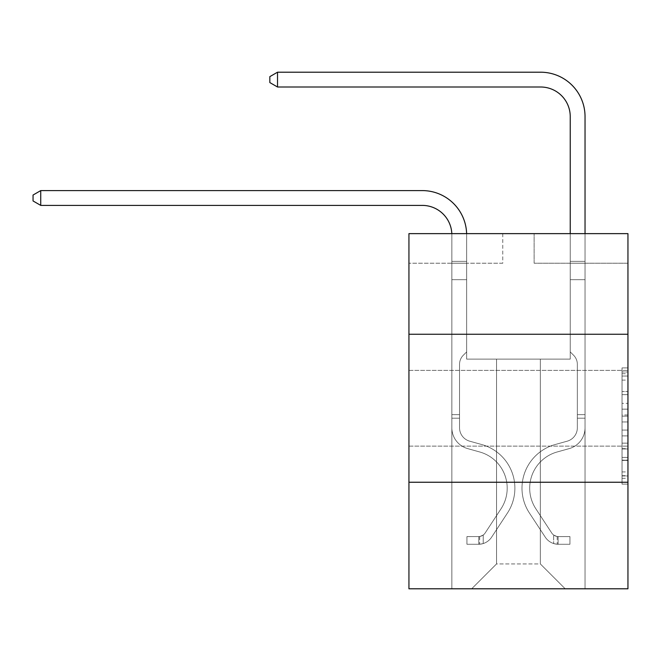 <?xml version="1.0" encoding="UTF-8"?>
<svg xmlns="http://www.w3.org/2000/svg" width="661" height="661" viewBox="0 0 661 661"><rect width="100%" height="100%" fill="white"/><g stroke="black" fill="none" stroke-linecap="round" stroke-linejoin="round"><path stroke-width="0.5" stroke-dasharray="3.31 2.48" d="M627.95 408.25L627.95 370.367L627.95 408.25M408.936 408.25L408.936 370.367L408.936 408.25M622.034 403.35L622.034 421.941L627.95 421.941L627.95 478.3L627.95 373.713L627.95 421.941L622.034 421.941L622.034 371.978L622.034 484.116L622.034 367.904L622.034 475.978L627.95 475.978L622.034 475.978L627.95 475.978L622.034 475.978L622.034 457.387L622.034 484.116L627.95 484.116L627.95 367.904L627.95 475.689L627.95 430.08L622.034 430.08L627.95 430.08L627.95 457.387L627.95 376.043L622.034 376.043L627.95 376.043L627.95 484.116L627.95 373.713L627.95 484.116L622.034 484.116L622.034 367.904L627.95 367.904L627.95 373.713L627.95 367.904L627.95 373.713L627.95 367.904L627.95 371.978L627.95 367.904L622.034 367.904L622.034 376.043L627.95 376.043L622.034 376.043L622.034 403.35L627.95 403.35M627.95 334.259L408.936 334.259L408.936 233.63L627.95 233.63L534.129 233.63L627.95 233.63L627.95 334.259L408.936 334.259L627.95 334.259L627.95 588.794L408.936 588.794L408.936 482.241L627.95 482.241L408.936 482.241L408.936 334.259M627.95 414.968L627.95 409.159L627.95 414.968L622.034 414.968L622.034 391.585L622.034 460.436L622.034 443.151L627.95 443.151L622.034 443.151L622.034 484.116L627.95 484.116L622.034 484.116L627.95 484.116L622.034 484.116L622.034 367.904L627.95 367.904L622.034 367.904L627.95 367.904L622.034 367.904L622.034 414.968L627.95 414.968M627.95 263.227L627.95 233.63L627.95 263.227L534.129 263.227L627.95 263.227M540.343 359.121L540.343 563.932L565.205 588.794L585.035 588.794L585.035 263.227L570.236 263.227L585.035 263.227L570.236 263.227L585.035 263.227L570.236 263.227L585.035 263.227L570.236 263.227L585.035 263.227L570.236 263.227L585.035 263.227L570.236 263.227L585.035 263.227L570.236 263.227L585.035 263.227L585.035 588.794L585.035 263.227L585.035 588.794L585.035 263.227L585.035 588.794L585.035 263.227L585.035 588.794L585.035 263.227L585.035 588.794L585.035 263.227L585.035 588.794L585.035 263.227L585.035 588.794L471.681 588.794L565.205 588.794L540.343 563.932L565.205 588.794L540.343 563.932L565.205 588.794L540.343 563.932L565.205 588.794L540.343 563.932L565.205 588.794L540.343 563.932L565.205 588.794L540.343 563.932L565.205 588.794L540.343 563.932L496.543 563.932L496.543 359.121L496.543 563.932L496.543 359.121L496.543 563.932L471.681 588.794L496.543 563.932L471.681 588.794L496.543 563.932L496.543 359.121L540.343 359.121L540.343 563.932L565.205 588.794L540.343 563.932L540.343 359.121L540.343 563.932L540.343 359.121L540.343 563.932L540.343 359.121L540.343 563.932L540.343 359.121L540.343 563.932L540.343 359.121L540.343 563.932L540.343 359.121L540.343 563.932L540.343 359.121L466.649 359.121L466.649 263.227L451.851 263.227L451.851 588.794L471.681 588.794L451.851 588.794L471.681 588.794L451.851 588.794L471.681 588.794L451.851 588.794L471.681 588.794L451.851 588.794L471.681 588.794L451.851 588.794L471.681 588.794L451.851 588.794L471.681 588.794L451.851 588.794L451.851 263.227L451.851 588.794L451.851 263.227L451.851 588.794L451.851 263.227L451.851 588.794L451.851 263.227L451.851 588.794L451.851 263.227L451.851 588.794L451.851 263.227L451.851 588.794L451.851 263.227L466.649 263.227L451.851 263.227L466.649 263.227L451.851 263.227L466.649 263.227L451.851 263.227L466.649 263.227L451.851 263.227L466.649 263.227L451.851 263.227L466.649 263.227L451.851 263.227L466.649 263.227L466.649 359.121L466.649 263.227L466.649 359.121L466.649 263.227L466.649 359.121L466.649 263.227L466.649 359.121L466.649 263.227L466.649 359.121L466.649 263.227L466.649 359.121L466.649 263.227L466.649 359.121L496.543 359.121L466.649 359.121L496.543 359.121L466.649 359.121L496.543 359.121L466.649 359.121L496.543 359.121L466.649 359.121L496.543 359.121L466.649 359.121L496.543 359.121L466.649 359.121L496.543 359.121L496.543 563.932L471.681 588.794L496.543 563.932L496.543 359.121L496.543 563.932L471.681 588.794L496.543 563.932L496.543 359.121L496.543 563.932L471.681 588.794L496.543 563.932L496.543 359.121L496.543 563.932L471.681 588.794L496.543 563.932L496.543 359.121L496.543 563.932L471.681 588.794L496.543 563.932L496.543 359.121L496.543 563.932L471.681 588.794L496.543 563.932L540.343 563.932L540.343 359.121L570.236 359.121L540.343 359.121M502.757 263.227L408.936 263.227L502.757 263.227L502.757 233.63L408.936 233.63L502.757 233.63L502.757 263.227M408.936 263.227L408.936 233.63L408.936 263.227M534.129 263.227L534.129 233.63L534.129 263.227M570.236 263.227L570.236 359.121L570.236 263.227M408.936 482.241L627.95 482.241M622.034 421.941L627.95 421.941L622.034 421.941M622.034 371.978L622.034 367.904L622.034 371.978L627.95 371.978L622.034 371.978M622.034 460.147L622.034 435.888L622.034 460.147L627.95 460.147L622.034 460.147M622.034 435.888L622.034 430.08L627.95 430.08L622.034 430.08L622.034 435.888L627.95 435.888L622.034 435.888M622.034 391.585L622.034 376.043L622.034 391.585L627.95 391.585L622.034 391.585M622.034 367.904L627.95 367.904L622.034 367.904L622.034 373.713L622.034 367.904L627.95 367.904M622.034 484.116L627.95 484.116L622.034 484.116L622.034 478.3L622.034 484.116M40.742 205.397L33.05 200.952L33.05 195.036L40.742 190.591L33.05 195.036L40.742 190.591L422.247 190.591A44.394 44.394 0 0 1 466.649 234.994L466.649 351.9L463.311 355.238A12.865 12.865 0 0 0 459.544 364.327L459.544 427.791L459.544 364.327A12.865 12.865 0 0 1 463.311 355.238L466.649 351.9L466.649 261.368L466.649 351.9L463.311 355.238A12.865 12.865 0 0 0 459.544 364.327L459.544 427.791L459.544 364.327A12.865 12.865 0 0 1 463.311 355.238L466.649 351.9L466.649 261.368L466.649 351.9L463.311 355.238A12.865 12.865 0 0 0 459.544 364.327L459.544 427.791L459.544 364.327A12.865 12.865 0 0 1 463.311 355.238L466.649 351.9L466.649 279.686L466.649 351.9L463.311 355.238A12.865 12.865 0 0 0 459.544 364.327L459.544 427.791A13.914 13.914 0 0 0 469.715 441.193A13.914 13.914 0 0 1 459.544 427.791A13.914 13.914 0 0 0 469.715 441.193A13.914 13.914 0 0 1 459.544 427.791L459.544 364.327A12.865 12.865 0 0 1 463.311 355.238L466.649 351.9L466.649 279.686L466.649 351.9L463.311 355.238L466.649 351.9L466.649 279.686L466.649 351.9L466.649 279.686L451.851 279.686L451.851 427.791L451.851 279.686L451.851 427.791L451.851 414.645L459.544 414.645L451.851 414.645L451.851 427.791A21.606 21.606 0 0 0 467.649 448.604A21.606 21.606 0 0 1 451.851 427.791A21.606 21.606 0 0 0 467.649 448.604A21.606 21.606 0 0 1 451.851 427.791L451.851 414.645L451.851 427.791A21.606 21.606 0 0 0 467.649 448.604A21.606 21.606 0 0 1 451.851 427.791L451.851 414.645L459.544 414.645L451.851 414.645L451.851 427.791A21.606 21.606 0 0 0 467.649 448.604A21.606 21.606 0 0 1 451.851 427.791A21.606 21.606 0 0 0 467.649 448.604A21.606 21.606 0 0 1 451.851 427.791L451.851 414.645L451.851 427.791A21.606 21.606 0 0 0 467.649 448.604A21.606 21.606 0 0 1 451.851 427.791L451.851 414.645L459.544 414.645L459.544 427.791A13.914 13.914 0 0 0 469.715 441.193A13.914 13.914 0 0 1 459.544 427.791L459.544 414.645L459.544 427.791A13.914 13.914 0 0 0 469.715 441.193A13.914 13.914 0 0 1 459.544 427.791A13.914 13.914 0 0 0 469.715 441.193A13.914 13.914 0 0 1 459.544 427.791L459.544 414.645L459.544 427.791A13.914 13.914 0 0 0 469.715 441.193A13.914 13.914 0 0 1 459.544 427.791L459.544 414.645L459.544 427.791A13.914 13.914 0 0 0 469.715 441.193A13.914 13.914 0 0 1 459.544 427.791A13.914 13.914 0 0 0 469.715 441.193L481.762 444.547L469.715 441.193A13.914 13.914 0 0 1 459.544 427.791A13.914 13.914 0 0 0 469.715 441.193L481.762 444.547L469.715 441.193A13.914 13.914 0 0 1 459.544 427.791L459.544 414.645L459.544 427.791A13.914 13.914 0 0 0 469.715 441.193L481.762 444.547L469.715 441.193A13.914 13.914 0 0 1 459.544 427.791A13.914 13.914 0 0 0 469.715 441.193L481.762 444.547L469.715 441.193A13.914 13.914 0 0 1 459.544 427.791A13.914 13.914 0 0 0 469.715 441.193L481.762 444.547A45.287 45.287 0 0 1 507.466 513.01A45.287 45.287 0 0 0 481.762 444.547L469.715 441.193L481.762 444.547A45.287 45.287 0 0 1 507.466 513.01A45.287 45.287 0 0 0 481.762 444.547A45.287 45.287 0 0 1 507.466 513.01A45.287 45.287 0 0 0 481.762 444.547L469.715 441.193A13.914 13.914 0 0 1 459.544 427.791L459.544 414.645L459.544 427.791A13.914 13.914 0 0 0 469.715 441.193L481.762 444.547A45.287 45.287 0 0 1 507.466 513.01A45.287 45.287 0 0 0 481.762 444.547L469.715 441.193L481.762 444.547A45.287 45.287 0 0 1 507.466 513.01A45.287 45.287 0 0 0 481.762 444.547A45.287 45.287 0 0 1 507.466 513.01A45.287 45.287 0 0 0 481.762 444.547L469.715 441.193L481.762 444.547A45.287 45.287 0 0 1 507.466 513.01A45.287 45.287 0 0 0 481.762 444.547A45.287 45.287 0 0 1 507.466 513.01L491.602 537.195L507.466 513.01A45.287 45.287 0 0 0 481.762 444.547L469.715 441.193A13.914 13.914 0 0 1 459.544 427.791A13.914 13.914 0 0 0 469.715 441.193L481.762 444.547A45.287 45.287 0 0 1 507.466 513.01L491.602 537.195L507.466 513.01A45.287 45.287 0 0 0 481.762 444.547A45.287 45.287 0 0 1 507.466 513.01L491.602 537.195L507.466 513.01A45.287 45.287 0 0 0 481.762 444.547A45.287 45.287 0 0 1 507.466 513.01L491.602 537.195L507.466 513.01A45.287 45.287 0 0 0 481.762 444.547L469.715 441.193L481.762 444.547A45.287 45.287 0 0 1 507.466 513.01L491.602 537.195A15.69 15.69 0 0 1 483.224 543.549C478.663 544.515 478.663 544.515 483.224 543.549C478.663 544.515 478.663 544.515 483.224 543.549A15.69 15.69 0 0 0 491.602 537.195L507.466 513.01L491.602 537.195A15.69 15.69 0 0 1 478.779 544.276A15.69 15.69 0 0 0 491.602 537.195A15.69 15.69 0 0 1 483.224 543.549C478.663 544.515 478.663 544.515 483.224 543.549C478.663 544.515 478.663 544.515 483.224 543.549A15.69 15.69 0 0 0 491.602 537.195L507.466 513.01L491.602 537.195A15.69 15.69 0 0 1 478.779 544.276A15.69 15.69 0 0 0 491.602 537.195A15.69 15.69 0 0 1 483.224 543.549C478.663 544.515 478.663 544.515 483.224 543.549C478.663 544.515 478.663 544.515 483.224 543.549A15.69 15.69 0 0 0 491.602 537.195L507.466 513.01A45.287 45.287 0 0 0 481.762 444.547A45.287 45.287 0 0 1 507.466 513.01L491.602 537.195A15.69 15.69 0 0 1 478.779 544.276A15.69 15.69 0 0 0 491.602 537.195A15.69 15.69 0 0 1 483.224 543.549C478.663 544.515 478.663 544.515 483.224 543.549C478.663 544.515 478.663 544.515 483.224 543.549A15.69 15.69 0 0 0 491.602 537.195L507.466 513.01L491.602 537.195A15.69 15.69 0 0 1 478.779 544.276A15.69 15.69 0 0 0 491.602 537.195A15.69 15.69 0 0 1 483.224 543.549C478.663 544.515 478.663 544.515 483.224 543.549C478.663 544.515 478.663 544.515 483.224 543.549A15.69 15.69 0 0 0 491.602 537.195L507.466 513.01L491.602 537.195A15.69 15.69 0 0 1 478.779 544.276A15.69 15.69 0 0 0 491.602 537.195A15.69 15.69 0 0 1 483.224 543.549C478.663 544.515 478.663 544.515 483.224 543.549C478.663 544.515 478.663 544.515 483.224 543.549A15.69 15.69 0 0 0 491.602 537.195L507.466 513.01A45.287 45.287 0 0 0 481.762 444.547A45.287 45.287 0 0 1 507.466 513.01L491.602 537.195A15.69 15.69 0 0 1 478.779 544.276A15.69 15.69 0 0 0 491.602 537.195A15.69 15.69 0 0 1 483.224 543.549C478.663 544.515 478.663 544.515 483.224 543.549C478.663 544.515 478.663 544.515 483.224 543.549A15.69 15.69 0 0 0 491.602 537.195L507.466 513.01L491.602 537.195A15.69 15.69 0 0 1 478.779 544.276L466.939 544.276L478.779 544.276A15.69 15.69 0 0 0 491.602 537.195L507.466 513.01A45.287 45.287 0 0 0 481.762 444.547L469.715 441.193A13.914 13.914 0 0 1 459.544 427.791L459.544 414.645L459.544 418.198L459.544 414.645L451.851 414.645L451.851 427.791A21.606 21.606 0 0 0 467.649 448.604A21.606 21.606 0 0 1 451.851 427.791A21.606 21.606 0 0 0 467.649 448.604L479.696 451.967L467.649 448.604A21.606 21.606 0 0 1 451.851 427.791A21.606 21.606 0 0 0 467.649 448.604L479.696 451.967L467.649 448.604A21.606 21.606 0 0 1 451.851 427.791L451.851 418.198L451.851 427.791A21.606 21.606 0 0 0 467.649 448.604L479.696 451.967L467.649 448.604A21.606 21.606 0 0 1 451.851 427.791A21.606 21.606 0 0 0 467.649 448.604L479.696 451.967L467.649 448.604A21.606 21.606 0 0 1 451.851 427.791A21.606 21.606 0 0 0 467.649 448.604L479.696 451.967A37.586 37.586 0 0 1 501.038 508.788A37.586 37.586 0 0 0 479.696 451.967A37.586 37.586 0 0 1 501.038 508.788A37.586 37.586 0 0 0 479.696 451.967L467.649 448.604L479.696 451.967A37.586 37.586 0 0 1 501.038 508.788A37.586 37.586 0 0 0 479.696 451.967L467.649 448.604A21.606 21.606 0 0 1 451.851 427.791A21.606 21.606 0 0 0 467.649 448.604L479.696 451.967A37.586 37.586 0 0 1 501.038 508.788A37.586 37.586 0 0 0 479.696 451.967A37.586 37.586 0 0 1 501.038 508.788A37.586 37.586 0 0 0 479.696 451.967L467.649 448.604L479.696 451.967A37.586 37.586 0 0 1 501.038 508.788A37.586 37.586 0 0 0 479.696 451.967L467.649 448.604L479.696 451.967A37.586 37.586 0 0 1 501.038 508.788A37.586 37.586 0 0 0 479.696 451.967A37.586 37.586 0 0 1 501.038 508.788L485.166 532.973L501.038 508.788A37.586 37.586 0 0 0 479.696 451.967A37.586 37.586 0 0 1 501.038 508.788L485.166 532.973L501.038 508.788A37.586 37.586 0 0 0 479.696 451.967L467.649 448.604A21.606 21.606 0 0 1 451.851 427.791A21.606 21.606 0 0 0 467.649 448.604L479.696 451.967A37.586 37.586 0 0 1 501.038 508.788L485.166 532.973L501.038 508.788A37.586 37.586 0 0 0 479.696 451.967A37.586 37.586 0 0 1 501.038 508.788L485.166 532.973L501.038 508.788A37.586 37.586 0 0 0 479.696 451.967A37.586 37.586 0 0 1 501.038 508.788L485.166 532.973A7.99 7.99 0 0 1 483.224 535.03C478.738 537.087 478.738 537.087 483.224 535.03C478.738 537.087 478.738 537.087 483.224 535.03A7.99 7.99 0 0 0 485.166 532.973L501.038 508.788L485.166 532.973A7.99 7.99 0 0 1 478.779 536.575A7.99 7.99 0 0 0 485.166 532.973A7.99 7.99 0 0 1 483.224 535.03C478.738 537.087 478.738 537.087 483.224 535.03C478.738 537.087 478.738 537.087 483.224 535.03A7.99 7.99 0 0 0 485.166 532.973L501.038 508.788L485.166 532.973A7.99 7.99 0 0 1 478.779 536.575A7.99 7.99 0 0 0 485.166 532.973A7.99 7.99 0 0 1 483.224 535.03C478.738 537.087 478.738 537.087 483.224 535.03C478.738 537.087 478.738 537.087 483.224 535.03A7.99 7.99 0 0 0 485.166 532.973L501.038 508.788A37.586 37.586 0 0 0 479.696 451.967L467.649 448.604L479.696 451.967A37.586 37.586 0 0 1 501.038 508.788L485.166 532.973A7.99 7.99 0 0 1 478.779 536.575A7.99 7.99 0 0 0 485.166 532.973A7.99 7.99 0 0 1 483.224 535.03C478.738 537.087 478.738 537.087 483.224 535.03C478.738 537.087 478.738 537.087 483.224 535.03A7.99 7.99 0 0 0 485.166 532.973L501.038 508.788L485.166 532.973A7.99 7.99 0 0 1 478.779 536.575A7.99 7.99 0 0 0 485.166 532.973A7.99 7.99 0 0 1 483.224 535.03C478.738 537.087 478.738 537.087 483.224 535.03C478.738 537.087 478.738 537.087 483.224 535.03A7.99 7.99 0 0 0 485.166 532.973L501.038 508.788L485.166 532.973A7.99 7.99 0 0 1 478.779 536.575A7.99 7.99 0 0 0 485.166 532.973A7.99 7.99 0 0 1 483.224 535.03C478.738 537.087 478.738 537.087 483.224 535.03C478.738 537.087 478.738 537.087 483.224 535.03A7.99 7.99 0 0 0 485.166 532.973L501.038 508.788A37.586 37.586 0 0 0 479.696 451.967A37.586 37.586 0 0 1 501.038 508.788L485.166 532.973A7.99 7.99 0 0 1 478.779 536.575A7.99 7.99 0 0 0 485.166 532.973A7.99 7.99 0 0 1 483.224 535.03A7.99 7.99 0 0 0 485.166 532.973L501.038 508.788L485.166 532.973A7.99 7.99 0 0 1 478.779 536.575L466.939 536.583L466.939 544.276L466.939 536.583L478.779 536.575L478.779 544.276L466.939 544.276L478.779 544.276L478.779 536.575L466.939 536.583L466.939 544.276L466.939 536.583L478.779 536.575L478.779 544.276L466.939 544.276L478.779 544.276L478.779 536.575L466.939 536.583L466.939 544.276L466.939 536.583L478.779 536.575L478.779 544.276L466.939 544.276L478.779 544.276L478.779 536.575L466.939 536.583L466.939 544.276L466.939 536.583L478.779 536.575L478.779 544.276L466.939 544.276L478.779 544.276L478.779 536.575L466.939 536.583L466.939 544.276L466.939 536.583L478.779 536.575L478.779 544.276L466.939 544.276L478.779 544.276L478.779 536.575L466.939 536.583L466.939 544.276L466.939 536.583L478.779 536.575L478.779 544.276L466.939 544.276L478.779 544.276L478.779 536.575L466.939 536.583L478.779 536.575L478.779 544.276L478.779 536.575A7.99 7.99 0 0 0 485.166 532.973L501.038 508.788A37.586 37.586 0 0 0 479.696 451.967L467.649 448.604A21.606 21.606 0 0 1 451.851 427.791L451.851 234.994A29.596 29.596 0 0 0 422.247 205.397L40.742 205.397L40.742 190.591L422.247 190.591A44.394 44.394 0 0 1 466.649 234.994L466.649 279.686L451.851 279.686L451.851 234.994A29.596 29.596 0 0 0 451.818 233.63A29.596 29.596 0 0 1 451.851 234.994A29.596 29.596 0 0 0 422.247 205.397L40.742 205.397L33.05 200.952L33.05 195.036L33.05 200.952L40.742 205.397L40.742 190.591L40.742 205.397L33.05 200.952L33.05 195.036L40.742 190.591L33.05 195.036L33.05 200.952L40.742 205.397L40.742 190.591L422.247 190.591A44.394 44.394 0 0 1 466.649 234.994L466.649 261.368L451.851 261.368L451.851 279.686L451.851 261.368L466.649 261.368L466.649 351.9L463.311 355.238A12.865 12.865 0 0 0 459.544 364.327A12.865 12.865 0 0 1 463.311 355.238L466.649 351.9L466.649 279.686L451.851 279.686L451.851 234.994A29.596 29.596 0 0 0 422.247 205.397L40.742 205.397L33.05 200.952L33.05 195.036L40.742 190.591L40.742 205.397L40.742 190.591L33.05 195.036L33.05 200.952L40.742 205.397L33.05 200.952L33.05 195.036L40.742 190.591L422.247 190.591A44.394 44.394 0 0 1 466.649 234.994L466.649 261.368L451.851 261.368L451.851 234.994A29.596 29.596 0 0 0 451.818 233.63A29.596 29.596 0 0 1 451.851 234.994A29.596 29.596 0 0 0 422.247 205.397L40.742 205.397L40.742 190.591L40.742 205.397L33.05 200.952L40.742 205.397L40.742 190.591L33.05 195.036L33.05 200.952L33.05 195.036L40.742 190.591L422.247 190.591A44.394 44.394 0 0 1 466.649 234.994L466.649 279.686L466.649 261.368L451.851 261.368L451.851 279.686L451.851 261.368L466.649 261.368L466.649 279.686L451.851 279.686L451.851 234.994A29.596 29.596 0 0 0 422.247 205.397L40.742 205.397L33.05 200.952L40.742 205.397L40.742 190.591L40.742 205.397L422.247 205.397L40.742 205.397L422.247 205.397L40.742 205.397L422.247 205.397L40.742 205.397L40.742 190.591L33.05 195.036L33.05 200.952L33.05 195.036L40.742 190.591L422.247 190.591A44.394 44.394 0 0 1 466.649 234.994L466.649 261.368L451.851 261.368L451.851 234.994A29.596 29.596 0 0 0 451.818 233.63A29.596 29.596 0 0 1 451.851 234.994A29.596 29.596 0 0 0 422.247 205.397L40.742 205.397L40.742 190.591L33.05 195.036L33.05 200.952L40.742 205.397L422.247 205.397A29.596 29.596 0 0 1 451.851 234.994A29.596 29.596 0 0 0 451.818 233.63M577.342 414.645L577.342 418.198L585.035 418.198L585.035 414.645L585.035 427.791L585.035 261.368L585.035 279.686L585.035 261.368L570.236 261.368L570.236 116.6A29.596 29.596 0 0 0 540.64 87.004L277.521 87.004L277.521 72.206L540.64 72.206A44.394 44.394 0 0 1 585.035 116.6L585.035 279.686L585.035 261.368L570.236 261.368L570.236 279.686L585.035 279.686L585.035 261.368L585.035 279.686L585.035 261.368L570.236 261.368L570.236 116.6A29.596 29.596 0 0 0 540.64 87.004L277.521 87.004L269.828 82.567L269.828 76.643L269.828 82.567L277.521 87.004L277.521 72.206L277.521 87.004L269.828 82.567L269.828 76.643L277.521 72.206L269.828 76.643L269.828 82.567L277.521 87.004L277.521 72.206L540.64 72.206A44.394 44.394 0 0 1 585.035 116.6L585.035 279.686L585.035 261.368L570.236 261.368L585.035 261.368L585.035 279.686L585.035 261.368L570.236 261.368L570.236 116.6A29.596 29.596 0 0 0 540.64 87.004L277.521 87.004L269.828 82.567L269.828 76.643L277.521 72.206L277.521 87.004L277.521 72.206L269.828 76.643L269.828 82.567L277.521 87.004L269.828 82.567L269.828 76.643L277.521 72.206L540.64 72.206A44.394 44.394 0 0 1 585.035 116.6L585.035 279.686L570.236 279.686L570.236 351.9L573.574 355.238A12.865 12.865 0 0 1 577.342 364.327A12.865 12.865 0 0 0 573.574 355.238L570.236 351.9L570.236 261.368L570.236 279.686L585.035 279.686L585.035 427.791A21.606 21.606 0 0 1 569.228 448.604A21.606 21.606 0 0 0 585.035 427.791L585.035 279.686L570.236 279.686L570.236 351.9L573.574 355.238A12.865 12.865 0 0 1 577.342 364.327A12.865 12.865 0 0 0 573.574 355.238L570.236 351.9L570.236 116.6A29.596 29.596 0 0 0 540.64 87.004L277.521 87.004L277.521 72.206L277.521 87.004L269.828 82.567L277.521 87.004L277.521 72.206L269.828 76.643L269.828 82.567L269.828 76.643L277.521 72.206L540.64 72.206A44.394 44.394 0 0 1 585.035 116.6L585.035 261.368L570.236 261.368L585.035 261.368L585.035 427.791A21.606 21.606 0 0 1 569.228 448.604A21.606 21.606 0 0 0 585.035 427.791L585.035 279.686L570.236 279.686L570.236 351.9L573.574 355.238A12.865 12.865 0 0 1 577.342 364.327A12.865 12.865 0 0 0 573.574 355.238L570.236 351.9L570.236 279.686L585.035 279.686L585.035 427.791A21.606 21.606 0 0 1 569.228 448.604A21.606 21.606 0 0 0 585.035 427.791L585.035 279.686L570.236 279.686L570.236 116.6A29.596 29.596 0 0 0 540.64 87.004L277.521 87.004L269.828 82.567L277.521 87.004L277.521 72.206L277.521 87.004L540.64 87.004L277.521 87.004L540.64 87.004L277.521 87.004L540.64 87.004L277.521 87.004L277.521 72.206L269.828 76.643L269.828 82.567L269.828 76.643L277.521 72.206L540.64 72.206A44.394 44.394 0 0 1 585.035 116.6L585.035 261.368L570.236 261.368L570.236 351.9L573.574 355.238A12.865 12.865 0 0 1 577.342 364.327A12.865 12.865 0 0 0 573.574 355.238L570.236 351.9L570.236 279.686L585.035 279.686L585.035 427.791A21.606 21.606 0 0 1 569.228 448.604L557.182 451.967L569.228 448.604A21.606 21.606 0 0 0 585.035 427.791L585.035 279.686L570.236 279.686L570.236 116.6A29.596 29.596 0 0 0 540.64 87.004L277.521 87.004L277.521 72.206L269.828 76.643L269.828 82.567L277.521 87.004L540.64 87.004A29.596 29.596 0 0 1 570.236 116.6L570.236 261.368L585.035 261.368L585.035 116.6L585.035 261.368L585.035 116.6L585.035 261.368L570.236 261.368L570.236 351.9L573.574 355.238A12.865 12.865 0 0 1 577.342 364.327A12.865 12.865 0 0 0 573.574 355.238L570.236 351.9L570.236 279.686L585.035 279.686L585.035 427.791A21.606 21.606 0 0 1 569.228 448.604A21.606 21.606 0 0 0 585.035 427.791L585.035 279.686L570.236 279.686L570.236 116.6L570.236 351.9L573.574 355.238A12.865 12.865 0 0 1 577.342 364.327A12.865 12.865 0 0 0 573.574 355.238L570.236 351.9L570.236 279.686L585.035 279.686L585.035 427.791A21.606 21.606 0 0 1 569.228 448.604A21.606 21.606 0 0 0 585.035 427.791L585.035 279.686L570.236 279.686L570.236 116.6L570.236 261.368L585.035 261.368L585.035 116.6L585.035 261.368L585.035 116.6L585.035 261.368L570.236 261.368L570.236 351.9L573.574 355.238A12.865 12.865 0 0 1 577.342 364.327A12.865 12.865 0 0 0 573.574 355.238L570.236 351.9L570.236 279.686L585.035 279.686L585.035 427.791L585.035 418.198L577.342 418.198L577.342 414.645L585.035 414.645L577.342 414.645L577.342 427.791L577.342 364.327L577.342 427.791A13.914 13.914 0 0 1 567.163 441.193A13.914 13.914 0 0 0 577.342 427.791L577.342 364.327L577.342 427.791L577.342 414.645L585.035 414.645L577.342 414.645L577.342 427.791A13.914 13.914 0 0 1 567.163 441.193A13.914 13.914 0 0 0 577.342 427.791L577.342 364.327L577.342 427.791A13.914 13.914 0 0 1 567.163 441.193A13.914 13.914 0 0 0 577.342 427.791L577.342 364.327L577.342 427.791L577.342 414.645L585.035 414.645L577.342 414.645L577.342 427.791A13.914 13.914 0 0 1 567.163 441.193L555.116 444.547L567.163 441.193A13.914 13.914 0 0 0 577.342 427.791L577.342 364.327L577.342 427.791A13.914 13.914 0 0 1 567.163 441.193A13.914 13.914 0 0 0 577.342 427.791L577.342 364.327L577.342 427.791L577.342 414.645L585.035 414.645M558.099 544.276A15.69 15.69 0 0 1 545.284 537.195L529.411 513.01A45.287 45.287 0 0 1 555.116 444.547L567.163 441.193A13.914 13.914 0 0 0 577.342 427.791A13.914 13.914 0 0 1 567.163 441.193L555.116 444.547L567.163 441.193A13.914 13.914 0 0 0 577.342 427.791L577.342 364.327L577.342 427.791A13.914 13.914 0 0 1 567.163 441.193A13.914 13.914 0 0 0 577.342 427.791A13.914 13.914 0 0 1 567.163 441.193L555.116 444.547A45.287 45.287 0 0 0 529.411 513.01A45.287 45.287 0 0 1 555.116 444.547L567.163 441.193A13.914 13.914 0 0 0 577.342 427.791A13.914 13.914 0 0 1 567.163 441.193A13.914 13.914 0 0 0 577.342 427.791A13.914 13.914 0 0 1 567.163 441.193L555.116 444.547L567.163 441.193A13.914 13.914 0 0 0 577.342 427.791A13.914 13.914 0 0 1 567.163 441.193L555.116 444.547L567.163 441.193A13.914 13.914 0 0 0 577.342 427.791A13.914 13.914 0 0 1 567.163 441.193A13.914 13.914 0 0 0 577.342 427.791A13.914 13.914 0 0 1 567.163 441.193L555.116 444.547A45.287 45.287 0 0 0 529.411 513.01A45.287 45.287 0 0 1 555.116 444.547L567.163 441.193A13.914 13.914 0 0 0 577.342 427.791A13.914 13.914 0 0 1 567.163 441.193L555.116 444.547A45.287 45.287 0 0 0 529.411 513.01L545.284 537.195L529.411 513.01A45.287 45.287 0 0 1 555.116 444.547L567.163 441.193L555.116 444.547A45.287 45.287 0 0 0 529.411 513.01A45.287 45.287 0 0 1 555.116 444.547L567.163 441.193L555.116 444.547A45.287 45.287 0 0 0 529.411 513.01A45.287 45.287 0 0 1 555.116 444.547L567.163 441.193L555.116 444.547A45.287 45.287 0 0 0 529.411 513.01L545.284 537.195L529.411 513.01A45.287 45.287 0 0 1 555.116 444.547L567.163 441.193L555.116 444.547A45.287 45.287 0 0 0 529.411 513.01A45.287 45.287 0 0 1 555.116 444.547A45.287 45.287 0 0 0 529.411 513.01L545.284 537.195A15.69 15.69 0 0 0 553.662 543.549A15.69 15.69 0 0 1 545.284 537.195L529.411 513.01A45.287 45.287 0 0 1 555.116 444.547A45.287 45.287 0 0 0 529.411 513.01A45.287 45.287 0 0 1 555.116 444.547A45.287 45.287 0 0 0 529.411 513.01L545.284 537.195L529.411 513.01A45.287 45.287 0 0 1 555.116 444.547A45.287 45.287 0 0 0 529.411 513.01L545.284 537.195L529.411 513.01A45.287 45.287 0 0 1 555.116 444.547A45.287 45.287 0 0 0 529.411 513.01A45.287 45.287 0 0 1 555.116 444.547A45.287 45.287 0 0 0 529.411 513.01L545.284 537.195A15.69 15.69 0 0 0 553.662 543.549C558.223 544.515 558.223 544.515 553.662 543.549C558.223 544.515 558.223 544.515 553.662 543.549A15.69 15.69 0 0 1 545.284 537.195L529.411 513.01A45.287 45.287 0 0 1 555.116 444.547A45.287 45.287 0 0 0 529.411 513.01L545.284 537.195A15.69 15.69 0 0 0 553.662 543.549C558.223 544.515 558.223 544.515 553.662 543.549C558.223 544.515 558.223 544.515 553.662 543.549A15.69 15.69 0 0 1 545.284 537.195L529.411 513.01L545.284 537.195A15.69 15.69 0 0 0 553.662 543.549C558.223 544.515 558.223 544.515 553.662 543.549C558.223 544.515 558.223 544.515 553.662 543.549A15.69 15.69 0 0 1 545.284 537.195L529.411 513.01L545.284 537.195A15.69 15.69 0 0 0 553.662 543.549C558.223 544.515 558.223 544.515 553.662 543.549C558.223 544.515 558.223 544.515 553.662 543.549A15.69 15.69 0 0 1 545.284 537.195L529.411 513.01L545.284 537.195A15.69 15.69 0 0 0 553.662 543.549C558.223 544.515 558.223 544.515 553.662 543.549C558.223 544.515 558.223 544.515 553.662 543.549A15.69 15.69 0 0 1 545.284 537.195L529.411 513.01L545.284 537.195A15.69 15.69 0 0 0 553.662 543.549C558.223 544.515 558.223 544.515 553.662 543.549C558.223 544.515 558.223 544.515 553.662 543.549A15.69 15.69 0 0 1 545.284 537.195A15.69 15.69 0 0 0 558.099 544.276L558.099 536.575A7.99 7.99 0 0 1 551.712 532.973L535.848 508.788A37.586 37.586 0 0 1 557.182 451.967L569.228 448.604L557.182 451.967A37.586 37.586 0 0 0 535.848 508.788A37.586 37.586 0 0 1 557.182 451.967L569.228 448.604A21.606 21.606 0 0 0 585.035 427.791A21.606 21.606 0 0 1 569.228 448.604A21.606 21.606 0 0 0 585.035 427.791A21.606 21.606 0 0 1 569.228 448.604L557.182 451.967L569.228 448.604A21.606 21.606 0 0 0 585.035 427.791A21.606 21.606 0 0 1 569.228 448.604A21.606 21.606 0 0 0 585.035 427.791A21.606 21.606 0 0 1 569.228 448.604L557.182 451.967L569.228 448.604A21.606 21.606 0 0 0 585.035 427.791A21.606 21.606 0 0 1 569.228 448.604L557.182 451.967A37.586 37.586 0 0 0 535.848 508.788A37.586 37.586 0 0 1 557.182 451.967L569.228 448.604A21.606 21.606 0 0 0 585.035 427.791A21.606 21.606 0 0 1 569.228 448.604A21.606 21.606 0 0 0 585.035 427.791A21.606 21.606 0 0 1 569.228 448.604L557.182 451.967L569.228 448.604A21.606 21.606 0 0 0 585.035 427.791A21.606 21.606 0 0 1 569.228 448.604L557.182 451.967A37.586 37.586 0 0 0 535.848 508.788L551.712 532.973L535.848 508.788A37.586 37.586 0 0 1 557.182 451.967L569.228 448.604L557.182 451.967A37.586 37.586 0 0 0 535.848 508.788A37.586 37.586 0 0 1 557.182 451.967L569.228 448.604L557.182 451.967A37.586 37.586 0 0 0 535.848 508.788A37.586 37.586 0 0 1 557.182 451.967L569.228 448.604L557.182 451.967A37.586 37.586 0 0 0 535.848 508.788L551.712 532.973L535.848 508.788A37.586 37.586 0 0 1 557.182 451.967L569.228 448.604L557.182 451.967A37.586 37.586 0 0 0 535.848 508.788A37.586 37.586 0 0 1 557.182 451.967A37.586 37.586 0 0 0 535.848 508.788L551.712 532.973A7.99 7.99 0 0 0 553.662 535.03C558.148 537.087 558.148 537.087 553.662 535.03C558.148 537.087 558.148 537.087 553.662 535.03A7.99 7.99 0 0 1 551.712 532.973L535.848 508.788A37.586 37.586 0 0 1 557.182 451.967A37.586 37.586 0 0 0 535.848 508.788A37.586 37.586 0 0 1 557.182 451.967A37.586 37.586 0 0 0 535.848 508.788L551.712 532.973L535.848 508.788A37.586 37.586 0 0 1 557.182 451.967A37.586 37.586 0 0 0 535.848 508.788L551.712 532.973L535.848 508.788A37.586 37.586 0 0 1 557.182 451.967A37.586 37.586 0 0 0 535.848 508.788A37.586 37.586 0 0 1 557.182 451.967A37.586 37.586 0 0 0 535.848 508.788L551.712 532.973A7.99 7.99 0 0 0 553.662 535.03C558.148 537.087 558.148 537.087 553.662 535.03C558.148 537.087 558.148 537.087 553.662 535.03A7.99 7.99 0 0 1 551.712 532.973L535.848 508.788A37.586 37.586 0 0 1 557.182 451.967A37.586 37.586 0 0 0 535.848 508.788L551.712 532.973A7.99 7.99 0 0 0 553.662 535.03C558.148 537.087 558.148 537.087 553.662 535.03C558.148 537.087 558.148 537.087 553.662 535.03A7.99 7.99 0 0 1 551.712 532.973L535.848 508.788L551.712 532.973A7.99 7.99 0 0 0 553.662 535.03C558.148 537.087 558.148 537.087 553.662 535.03C558.148 537.087 558.148 537.087 553.662 535.03A7.99 7.99 0 0 1 551.712 532.973L535.848 508.788L551.712 532.973A7.99 7.99 0 0 0 553.662 535.03C558.148 537.087 558.148 537.087 553.662 535.03C558.148 537.087 558.148 537.087 553.662 535.03A7.99 7.99 0 0 1 551.712 532.973L535.848 508.788L551.712 532.973A7.99 7.99 0 0 0 553.662 535.03C558.148 537.087 558.148 537.087 553.662 535.03C558.148 537.087 558.148 537.087 553.662 535.03A7.99 7.99 0 0 1 551.712 532.973L535.848 508.788L551.712 532.973A7.99 7.99 0 0 0 553.662 535.03C558.148 537.087 558.148 537.087 553.662 535.03C558.148 537.087 558.148 537.087 553.662 535.03A7.99 7.99 0 0 1 551.712 532.973A7.99 7.99 0 0 0 558.099 536.575L558.099 544.276L569.939 544.276L558.099 544.276A15.69 15.69 0 0 1 545.284 537.195A15.69 15.69 0 0 0 558.099 544.276L558.099 536.575L569.939 536.583L558.099 536.575A7.99 7.99 0 0 1 551.712 532.973A7.99 7.99 0 0 0 558.099 536.575L558.099 544.276L569.939 544.276L569.939 536.583L569.939 544.276L558.099 544.276A15.69 15.69 0 0 1 545.284 537.195A15.69 15.69 0 0 0 558.099 544.276L558.099 536.575L569.939 536.583L558.099 536.575A7.99 7.99 0 0 1 551.712 532.973A7.99 7.99 0 0 0 558.099 536.575L558.099 544.276L569.939 544.276L569.939 536.583L569.939 544.276L558.099 544.276A15.69 15.69 0 0 1 545.284 537.195A15.69 15.69 0 0 0 558.099 544.276L558.099 536.575L569.939 536.583L558.099 536.575A7.99 7.99 0 0 1 551.712 532.973A7.99 7.99 0 0 0 558.099 536.575L558.099 544.276L569.939 544.276L569.939 536.583L569.939 544.276L558.099 544.276A15.69 15.69 0 0 1 545.284 537.195A15.69 15.69 0 0 0 558.099 544.276L558.099 536.575L569.939 536.583L558.099 536.575A7.99 7.99 0 0 1 551.712 532.973A7.99 7.99 0 0 0 558.099 536.575L558.099 544.276L569.939 544.276L569.939 536.583L569.939 544.276L558.099 544.276A15.69 15.69 0 0 1 545.284 537.195A15.69 15.69 0 0 0 558.099 544.276L558.099 536.575L569.939 536.583L558.099 536.575A7.99 7.99 0 0 1 551.712 532.973A7.99 7.99 0 0 0 558.099 536.575L558.099 544.276L569.939 544.276L569.939 536.583L569.939 544.276L558.099 544.276A15.69 15.69 0 0 1 545.284 537.195A15.69 15.69 0 0 0 558.099 544.276L558.099 536.575L569.939 536.583L558.099 536.575A7.99 7.99 0 0 1 551.712 532.973A7.99 7.99 0 0 0 558.099 536.575L558.099 544.276L569.939 544.276L569.939 536.583L569.939 544.276L558.099 544.276M451.851 427.791L451.851 261.368L451.851 279.686L466.649 279.686L451.851 279.686L451.851 427.791L451.851 279.686L466.649 279.686L451.851 279.686L451.851 427.791L451.851 261.368L466.649 261.368L451.851 261.368L451.851 234.994L451.851 261.368L466.649 261.368L451.851 261.368L451.851 234.994L451.851 279.686L466.649 279.686L466.649 261.368L451.851 261.368L466.649 261.368L466.649 234.994L466.649 279.686L451.851 279.686L451.851 427.791L451.851 279.686L466.649 279.686L451.851 279.686L451.851 427.791L451.851 234.994L451.851 261.368L466.649 261.368L466.649 234.994L466.649 279.686L451.851 279.686L466.649 279.686L466.649 234.994L466.649 261.368L451.851 261.368L451.851 234.994L451.851 427.791M540.64 72.206A44.394 44.394 0 0 1 585.035 116.6A44.394 44.394 0 0 0 540.64 72.206A44.394 44.394 0 0 1 585.035 116.6A44.394 44.394 0 0 0 540.64 72.206A44.394 44.394 0 0 1 585.035 116.6A44.394 44.394 0 0 0 540.64 72.206A44.394 44.394 0 0 1 585.035 116.6A44.394 44.394 0 0 0 540.64 72.206L277.521 72.206L269.828 76.643L277.521 72.206L540.64 72.206M40.742 190.591L422.247 190.591A44.394 44.394 0 0 1 466.649 234.994A44.394 44.394 0 0 0 422.247 190.591A44.394 44.394 0 0 1 466.649 234.994A44.394 44.394 0 0 0 422.247 190.591A44.394 44.394 0 0 1 466.649 234.994A44.394 44.394 0 0 0 422.247 190.591A44.394 44.394 0 0 1 466.649 234.994A44.394 44.394 0 0 0 466.625 233.63M459.544 427.791L459.544 364.327A12.865 12.865 0 0 1 463.311 355.238A12.865 12.865 0 0 0 459.544 364.327A12.865 12.865 0 0 1 463.311 355.238A12.865 12.865 0 0 0 459.544 364.327L459.544 427.791M585.035 233.63L585.035 261.368L570.236 261.368L570.236 116.6L570.236 233.63M451.851 418.198L451.851 414.645L451.851 418.198L459.544 418.198L451.851 418.198M459.544 414.645L451.851 414.645M466.649 351.9L463.311 355.238L466.649 351.9M483.224 535.03C478.738 537.087 478.738 537.087 483.224 535.03C478.738 537.087 478.738 537.087 483.224 535.03L483.224 543.549L483.224 535.03M466.939 544.276L466.939 536.583L466.939 544.276M569.939 536.583L558.396 536.583L569.939 536.583L569.939 544.276L569.939 536.583M553.662 543.549C558.223 544.515 558.223 544.515 553.662 543.549C558.223 544.515 558.223 544.515 553.662 543.549L553.662 535.03L553.662 543.549M277.521 72.206L269.828 76.643L269.828 82.567L277.521 87.004M622.034 457.387L627.95 457.387L622.034 457.387M622.034 448.67L627.95 448.67M622.034 394.634L627.95 394.634L622.034 394.634M622.034 373.713L627.95 373.713M622.034 478.3L627.95 478.3M622.034 471.913L627.95 471.913M622.034 380.108L627.95 380.108M622.034 416.133L627.95 416.133L622.034 416.133M622.034 448.959L627.95 448.959L622.034 448.959M622.034 460.436L627.95 460.436L622.034 460.436M622.034 409.159L627.95 409.159L622.034 409.159M577.342 418.198L585.035 418.198L577.342 418.198M408.936 370.367L627.95 370.367L408.936 370.367M622.034 475.689L627.95 475.689M622.034 475.978L627.95 475.978M622.034 376.043L627.95 376.043M408.936 446.134L627.95 446.134L408.936 446.134M479.671 536.492L479.671 544.234M557.215 536.492L557.215 544.234"/><path stroke-width="0.99" d="M408.936 334.259L627.95 334.259L627.95 233.63L408.936 233.63L408.936 588.794L627.95 588.794L627.95 482.241L408.936 482.241M627.95 482.241L627.95 334.259M451.818 233.63A29.596 29.596 0 0 0 422.247 205.397A29.596 29.596 0 0 1 451.818 233.63A29.596 29.596 0 0 0 422.247 205.397A29.596 29.596 0 0 1 451.818 233.63A29.596 29.596 0 0 0 422.247 205.397A29.596 29.596 0 0 1 451.818 233.63A29.596 29.596 0 0 0 422.247 205.397L40.742 205.397L33.05 200.952L33.05 195.036L40.742 190.591L422.247 190.591A44.394 44.394 0 0 1 466.625 233.63M570.236 233.63L570.236 116.6A29.596 29.596 0 0 0 540.64 87.004L277.521 87.004L269.828 82.567L269.828 76.643L277.521 72.206L540.64 72.206A44.394 44.394 0 0 1 585.035 116.6L585.035 233.63M40.742 190.591L422.247 190.591L40.742 190.591L422.247 190.591L40.742 190.591L422.247 190.591L40.742 190.591L40.742 205.397M570.236 116.6A29.596 29.596 0 0 0 540.64 87.004A29.596 29.596 0 0 1 570.236 116.6A29.596 29.596 0 0 0 540.64 87.004A29.596 29.596 0 0 1 570.236 116.6A29.596 29.596 0 0 0 540.64 87.004A29.596 29.596 0 0 1 570.236 116.6M277.521 72.206L540.64 72.206L277.521 72.206L540.64 72.206L277.521 72.206L540.64 72.206L277.521 72.206L277.521 87.004"/></g></svg>
